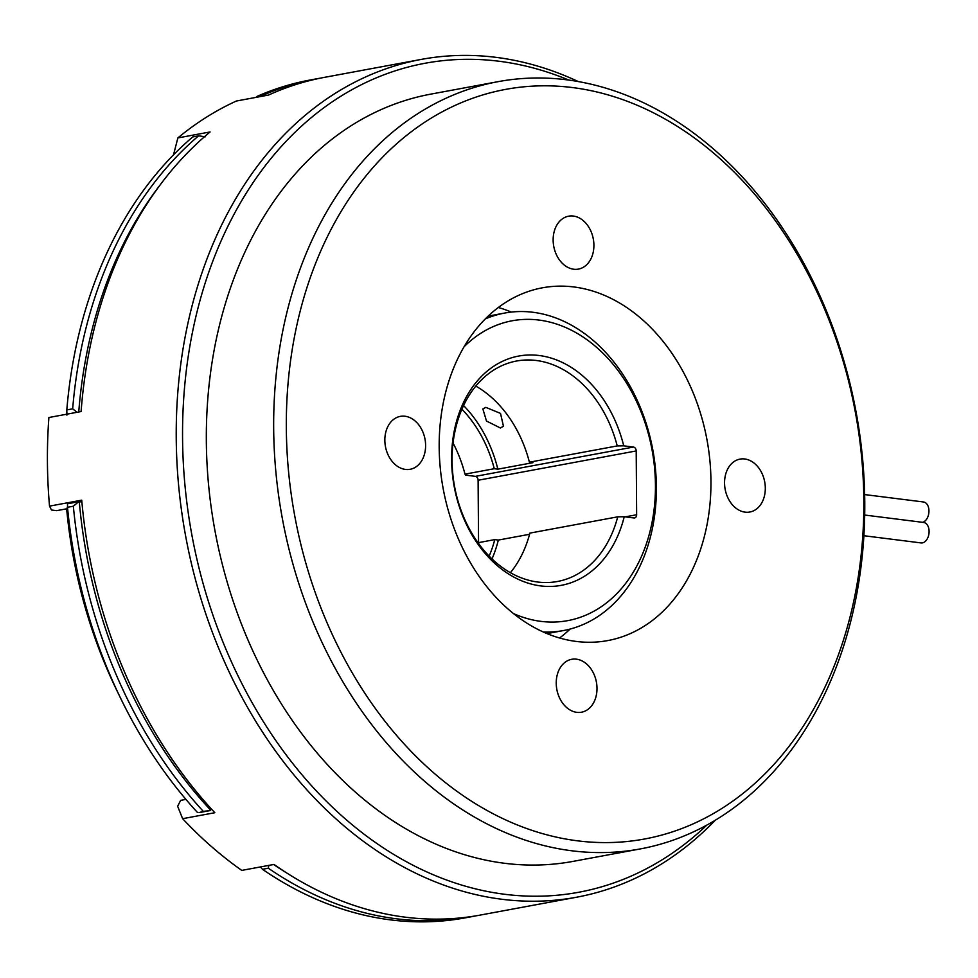 <?xml version="1.0" encoding="UTF-8"?>
<svg xmlns="http://www.w3.org/2000/svg" width="978" height="978" viewBox="0 0 978 978"><rect width="100%" height="100%" fill="white"/><g stroke="black" fill="none" stroke-linecap="round" stroke-linejoin="round"><path stroke-width="1.47" d="M529.587 534.281L498.34 540.064L494.77 539.611A112.115 83.839 -100.5 0 1 489.147 556.091M492.007 558.915A116.602 87.189 79.5 0 0 498.34 540.064M477.997 542.729L494.77 539.611M536.237 360.479A112.115 83.839 79.5 0 0 516.58 361.016A112.115 83.839 79.5 0 0 452.753 473.572A112.115 83.839 79.5 0 0 537.79 582.032A112.115 83.839 79.5 0 0 557.448 581.494A112.115 83.839 79.5 0 0 617.729 516.824L624.233 516.739A116.602 87.189 -100.5 0 1 540.748 585.92A116.602 87.189 -100.5 0 1 451.616 459.599A116.602 87.189 -100.5 0 1 539.135 355.503A116.602 87.189 -100.5 0 1 623.732 445.834L617.228 445.931A112.115 83.839 79.5 0 0 536.237 360.479M510.394 572.692A112.115 83.839 79.5 0 0 529.893 533.108L617.729 516.824M485.247 318.962A161.443 120.734 -100.5 0 1 504.66 313.058A161.443 120.734 -100.5 0 1 532.973 312.275A161.443 120.734 -100.5 0 1 655.419 468.462A161.443 120.734 -100.5 0 1 563.511 630.541A161.443 120.734 -100.5 0 1 543.267 631.984M513.523 613.609A152.482 114.023 79.5 0 0 540.993 621.372A152.482 114.023 79.5 0 0 655.443 485.247A152.482 114.023 79.5 0 0 538.89 320.05A152.482 114.023 79.5 0 0 464.073 346.774M453.046 443.034A112.115 83.839 -100.5 0 1 464.99 474.147L465.638 475.137L475.369 476.359L633.451 447.056A3.582 2.677 -100.5 0 1 636.201 450.944L636.641 514.758A3.582 2.677 -100.5 0 1 634.575 517.937A3.582 2.677 -100.5 0 1 633.952 517.961L624.233 516.739M500.369 427.985L503.462 426.249L500.504 413.401L485.821 407.361L482.863 408.926L486.482 421.017L500.369 427.985M715.211 820.273A426.041 318.596 -100.5 0 1 576.604 897.217A426.041 318.596 -100.5 0 1 501.897 899.271A426.041 318.596 -100.5 0 1 178.778 487.105A426.041 318.596 -100.5 0 1 421.31 59.401A426.041 318.596 -100.5 0 1 496.017 57.347A426.041 318.596 -100.5 0 1 578.279 81.565M66.651 508.804L56.638 510.663L51.479 510.015L49.523 506.127L81.724 500.161A426.041 318.596 79.5 0 0 214.83 812.718L182.629 818.684A426.041 318.596 79.5 0 0 241.786 870.396L273.987 864.43A426.041 318.596 79.5 0 0 405.283 917.181A426.041 318.596 79.5 0 0 479.99 915.127L576.604 897.217M568.805 80.074A421.555 315.234 79.5 0 0 498.976 61.235A421.555 315.234 79.5 0 0 182.556 437.594A421.555 315.234 79.5 0 0 504.795 894.295A421.555 315.234 79.5 0 0 706.898 825.053M262.459 869.295A426.041 318.596 79.5 0 0 390.65 919.895A426.041 318.596 79.5 0 0 465.357 917.841L471.213 916.753A426.041 318.596 -100.5 0 1 268.314 868.207L262.459 869.295L260.441 866.936M315.906 78.937L310.063 80.025A426.041 318.596 79.5 0 0 257.055 96.382L262.911 95.294A426.041 318.596 -100.5 0 1 315.906 78.937A426.041 318.596 -100.5 0 1 320.307 78.167M262.911 95.294L263.106 96.064M576.433 659.172A26.907 20.122 79.5 0 0 571.714 659.294A26.907 20.122 79.5 0 0 556.396 686.311A26.907 20.122 79.5 0 0 576.8 712.339A26.907 20.122 79.5 0 0 581.519 712.216A26.907 20.122 79.5 0 0 596.837 685.199A26.907 20.122 79.5 0 0 576.433 659.172M405.039 416.249A26.907 20.122 79.5 0 0 400.32 416.371A26.907 20.122 79.5 0 0 385.002 443.389A26.907 20.122 79.5 0 0 405.405 469.416A26.907 20.122 79.5 0 0 410.124 469.293A26.907 20.122 79.5 0 0 425.442 442.276A26.907 20.122 79.5 0 0 405.039 416.249M573.34 216.052A26.907 20.122 79.5 0 0 568.621 216.187A26.907 20.122 79.5 0 0 553.303 243.204A26.907 20.122 79.5 0 0 573.707 269.231A26.907 20.122 79.5 0 0 578.426 269.097A26.907 20.122 79.5 0 0 593.744 242.092A26.907 20.122 79.5 0 0 573.34 216.052M744.747 458.975A26.907 20.122 79.5 0 0 740.028 459.11A26.907 20.122 79.5 0 0 724.71 486.127A26.907 20.122 79.5 0 0 745.114 512.154A26.907 20.122 79.5 0 0 749.833 512.02A26.907 20.122 79.5 0 0 765.151 485.015A26.907 20.122 79.5 0 0 744.747 458.975M864.65 494.575L923.513 501.983A10.318 6.663 97.2 0 1 928.953 510.968A10.318 6.663 97.2 0 1 922.645 522.325M864.699 515.039L923.66 522.46A10.318 6.663 97.2 0 1 929.1 531.445A10.318 6.663 97.2 0 1 921.08 542.924L863.892 535.724M577.705 840.848A381.2 285.063 79.5 0 0 863.831 500.528A381.2 285.063 79.5 0 0 572.448 87.555A381.2 285.063 79.5 0 0 286.322 427.875A381.2 285.063 79.5 0 0 577.705 840.848M566.531 79.78A390.161 291.762 -100.5 0 1 862.437 457.227A390.161 291.762 -100.5 0 1 640.333 848.916A390.161 291.762 -100.5 0 1 571.91 850.799A390.161 291.762 -100.5 0 1 276.004 473.34A390.161 291.762 -100.5 0 1 498.108 81.651A390.161 291.762 -100.5 0 1 566.531 79.78M573.841 286.957A179.39 134.145 79.5 0 0 542.374 287.813A179.39 134.145 79.5 0 0 440.259 467.9A179.39 134.145 79.5 0 0 576.311 641.446A179.39 134.145 79.5 0 0 607.766 640.578A179.39 134.145 79.5 0 0 709.881 460.491A179.39 134.145 79.5 0 0 573.841 286.957M498.108 81.651L430.772 94.132A390.161 291.762 79.5 0 0 208.669 485.821A390.161 291.762 79.5 0 0 504.575 863.281A390.161 291.762 79.5 0 0 572.998 861.398L640.333 848.916M498.328 307.495A179.39 134.145 -100.5 0 1 511.347 312.068M570.113 629.062A179.39 134.145 -100.5 0 1 559.599 637.998M67.568 508.095L66.602 508.279A403.621 301.823 79.5 0 0 118.705 694.282M66.81 410.332A403.621 301.823 79.5 0 0 66.443 414.256M203.314 811.385L210.221 810.554L199.072 812.62L203.314 811.385A426.041 318.596 -100.5 0 1 73.338 506.213L67.494 507.301L67.531 503.756L78.68 501.69L73.338 506.213M268.816 865.383L268.314 868.207M66.907 415.124L66.81 409.916L72.665 408.828L77.066 412.288M256.358 97.311L257.055 96.382M205.514 136.773L198.595 135.856L192.739 136.932A426.041 318.596 79.5 0 0 66.81 409.916M72.665 408.828A426.041 318.596 -100.5 0 1 198.595 135.856M160.111 184.964A421.555 315.234 79.5 0 0 78.753 411.97M67.494 507.301A426.041 318.596 79.5 0 0 197.458 812.473M210.221 810.554L211.26 808.855M81.883 502.007L79.279 501.677A421.555 315.234 79.5 0 0 210.661 810.151M475.589 915.897A426.041 318.596 -100.5 0 1 471.213 916.753M273.608 864.491A421.555 315.234 79.5 0 0 287.752 873.611M185.93 799.393L180.637 800.371L177.641 806.275L182.629 818.684M173.509 154.854L177.874 137.922A426.041 318.596 79.5 0 1 236.407 101.015L268.608 95.037A426.041 318.596 79.5 0 1 324.696 77.311L421.31 59.401M177.874 137.922L210.087 131.957A426.041 318.596 79.5 0 0 81.101 411.542L48.9 417.508A426.041 318.596 79.5 0 0 49.523 506.127M636.201 450.944L478.108 480.247A3.582 2.677 79.5 0 0 475.369 476.359M461.922 409.207A112.115 83.839 -100.5 0 1 494.269 468.719L497.851 469.171L532.973 462.655L529.404 462.203A112.115 83.839 79.5 0 0 475.809 386.102M497.851 469.171A116.602 87.189 79.5 0 0 463.572 405.552M478.108 480.247L478.548 542.619M623.732 445.834L633.451 447.056M529.404 462.203L617.228 445.931M464.99 474.147L494.269 468.719M625.26 516.861L636.641 514.758M547.008 633.597L563.511 630.541M488.156 316.114L504.66 313.058"/></g></svg>
